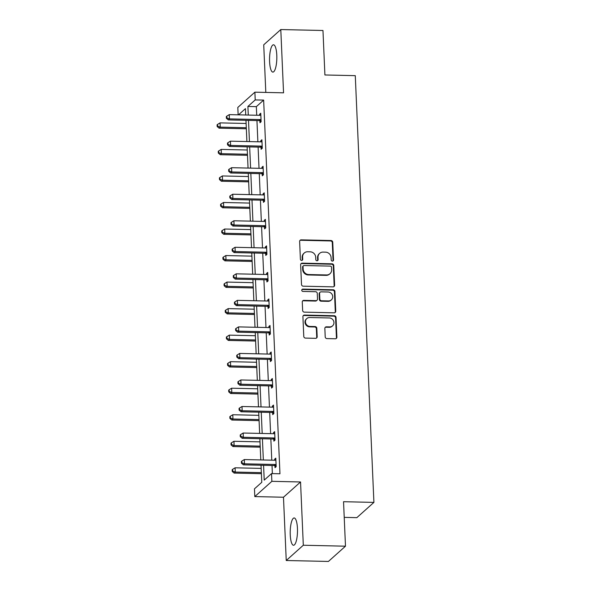 <?xml version="1.0" encoding="UTF-8"?>
<svg xmlns="http://www.w3.org/2000/svg" width="591" height="591" viewBox="0 0 591 591"><rect width="100%" height="100%" fill="white"/><g stroke="black" fill="none" stroke-linecap="round" stroke-linejoin="round"><path stroke-width="0.89" d="M332.415 261.119A1.204 1.123 48.2 0 0 333.523 259.974L332.748 242.236A1.721 1.61 48.2 0 0 331.019 240.53L301.211 239.857A1.721 1.61 48.2 0 0 299.63 241.49L300.398 259.227A1.204 1.123 48.2 0 0 302.363 260.151A1.204 1.123 48.2 0 0 302.718 259.279L302.622 256.982A5.496 5.142 48.2 0 1 307.682 251.759L310.172 251.818A5.496 5.142 48.2 0 1 315.705 257.277L315.801 259.575A1.204 1.123 48.2 0 0 317.766 260.498A1.204 1.123 48.2 0 0 318.121 259.626L318.017 257.329A5.496 5.142 48.2 0 1 323.085 252.106L325.567 252.165A5.496 5.142 48.2 0 1 331.1 257.624L331.204 259.922A1.204 1.123 48.2 0 0 332.415 261.119M332.903 261.015A1.204 1.123 48.2 0 0 333.058 260.387L332.282 242.65A1.721 1.61 48.2 0 0 330.554 240.943L300.745 240.271A1.721 1.61 48.2 0 0 299.925 240.478M302.104 260.321A1.204 1.123 48.2 0 0 302.26 259.693L302.156 257.395L302.622 256.982M317.5 260.668A1.204 1.123 48.2 0 0 317.663 260.04L317.559 257.742L318.017 257.329M290.247 534.825A13.652 3.635 91.3 0 1 294.155 517.96A13.652 3.635 91.3 0 1 297.443 528.391A13.652 3.635 91.3 0 1 293.542 545.264A13.652 3.635 91.3 0 1 290.247 534.825M269.592 61.663A13.652 3.635 91.3 0 1 273.493 44.79A13.652 3.635 91.3 0 1 276.787 55.222A13.652 3.635 91.3 0 1 272.879 72.095A13.652 3.635 91.3 0 1 269.592 61.663M286.243 560.504L303.309 545.234L300.546 481.968L283.481 497.23L286.243 560.504L328.419 561.45L345.484 546.187L343.541 501.707L373.911 502.394L355.28 75.655L324.91 74.976L322.967 30.496L280.791 29.55L263.726 44.813L265.81 92.425M345.484 546.187L303.309 545.234M325.213 336.885A1.721 1.61 48.2 0 0 326.941 338.591L335.304 338.776A1.721 1.61 48.2 0 0 336.892 337.143L336.028 317.441A1.721 1.61 48.2 0 0 334.299 315.734L304.491 315.069A1.721 1.61 48.2 0 0 302.91 316.702L303.774 336.397A1.721 1.61 48.2 0 0 305.503 338.104L315.601 338.333A1.721 1.61 48.2 0 0 317.182 336.7L316.813 328.271A1.721 1.61 48.2 0 0 315.084 326.564L310.076 326.454A4.595 4.3 48.2 0 1 306.818 318.556A4.595 4.3 48.2 0 1 309.691 317.522L329.313 317.958A4.595 4.3 48.2 0 1 332.57 325.855A4.595 4.3 48.2 0 1 329.704 326.889L326.431 326.816A1.721 1.61 48.2 0 0 324.851 328.448L325.213 336.885M238.136 114.831L237.811 107.444L254.876 92.174L283.554 92.824L280.791 29.55M254.876 92.174L255.216 99.916L247.902 106.454L248.279 115.06M263.571 465.294L264.221 480.121L271.528 473.583L279.964 473.775L263.645 100.101L255.216 99.916M271.528 473.583L271.867 481.325L254.802 496.588L254.462 488.846L261.776 482.308L261.03 465.235M300.546 481.968L271.867 481.325M333.043 286.857A1.721 1.61 48.2 0 0 334.624 285.224L333.76 265.522A1.721 1.61 48.2 0 0 332.031 263.815L302.23 263.15A1.721 1.61 48.2 0 0 300.642 264.783L301.506 284.478A1.721 1.61 48.2 0 0 303.235 286.184L333.043 286.857M334.898 291.481L335.754 311.184A1.721 1.61 48.2 0 1 334.174 312.816L304.365 312.144A1.721 1.61 48.2 0 1 302.636 310.438L302.267 302.008A1.721 1.61 48.2 0 1 303.855 300.376L315.941 300.649A1.721 1.61 48.2 0 0 317.522 299.016L317.278 293.424A1.721 1.61 48.2 0 0 315.55 291.718L302.969 291.437A1.204 1.123 48.2 0 1 302.112 289.368A1.204 1.123 48.2 0 1 302.865 289.095L333.169 289.775A1.721 1.61 48.2 0 1 334.898 291.481L334.432 291.895L335.296 311.597L335.754 311.184M344.228 517.369L356.846 517.657L373.911 502.394M283.481 497.23L254.802 496.588M245.738 115.001L245.457 108.641L238.528 114.839M260.794 459.931L259.87 438.707M259.641 433.395L258.71 412.171M258.481 406.859L257.55 385.642M257.321 380.331L256.398 359.106M256.162 353.795L255.238 332.57M255.002 327.266L254.078 306.042M253.849 300.73L252.918 279.506M252.689 274.202L251.759 252.978M251.53 247.666L250.606 226.442M250.37 221.13L249.446 199.913M249.21 194.602L248.286 173.377M248.05 168.066L247.127 146.841M246.898 141.537L245.967 120.313M248.508 120.372L249.439 141.589M249.668 146.9L250.599 168.125M250.828 173.436L251.751 194.661M251.988 199.965L252.911 221.189M253.147 226.501L254.071 247.725M254.3 253.037L255.231 274.254M255.46 279.565L256.391 300.789M256.62 306.101L257.543 327.318M257.779 332.63L258.703 353.854M258.939 359.165L259.863 380.39M260.092 385.694L261.023 406.918M261.252 412.23L262.182 433.454M262.411 438.766L263.342 459.983M263.645 100.101L256.339 106.646L256.716 115.245M256.945 120.557L257.875 141.781M258.104 147.093L259.028 168.317M259.264 173.621L260.188 194.845M260.424 200.157L261.348 221.381M261.577 226.693L262.507 247.91M262.736 253.221L263.667 274.446M263.896 279.757L264.827 300.974M265.056 306.286L265.98 327.51M266.216 332.822L267.139 354.046M267.376 359.35L268.299 380.574M268.528 385.886L269.459 407.11M269.688 412.422L270.619 433.639M270.848 438.95L271.771 460.175M272.008 465.486L272.362 473.605M256.339 106.646L247.902 106.454M274.697 460.241L274.652 459.17L275.805 458.143L276.174 466.646L275.022 467.673L274.941 465.774M273.544 433.705L273.493 432.642L274.645 431.607L275.022 440.11L273.869 441.145L273.781 439.239M272.385 407.177L272.34 406.106L273.493 405.079L273.862 413.582L272.71 414.609L272.628 412.71M271.225 380.641L271.18 379.577L272.333 378.543L272.702 387.046L271.55 388.08L271.468 386.174M270.065 354.112L270.021 353.041L271.173 352.007L271.542 360.517L270.39 361.544L270.309 359.646M268.905 327.577L268.861 326.505L270.013 325.478L270.382 333.981L269.23 335.016L269.149 333.11M267.753 301.041L267.701 299.977L268.853 298.943L269.23 307.446L268.078 308.48L267.989 306.574M266.593 274.512L266.541 273.441L267.701 272.414L268.07 280.917L266.918 281.944L266.829 280.045M265.433 247.976L265.389 246.912L266.541 245.878L266.91 254.381L265.758 255.415L265.677 253.509M264.273 221.448L264.229 220.377L265.381 219.35L265.751 227.853L264.598 228.88L264.517 226.981M263.113 194.912L263.069 193.848L264.221 192.814L264.591 201.317L263.438 202.351L263.357 200.445M261.961 168.383L261.909 167.312L263.061 166.278L263.438 174.788L262.278 175.815L262.197 173.917M260.801 141.847L260.749 140.776L261.902 139.749L262.278 148.252L261.126 149.287L261.037 147.381M259.641 115.311L259.597 114.248L260.749 113.213L261.119 121.716L259.966 122.751L259.885 120.845M259.597 114.248L260.794 114.27M260.749 140.776L261.953 140.806M261.909 167.312L263.113 167.342M263.069 193.848L264.266 193.87M264.229 220.377L265.425 220.406M265.389 246.912L266.585 246.935M266.541 273.441L267.745 273.47M267.701 299.977L268.905 299.999M268.861 326.505L270.057 326.535M270.021 353.041L271.217 353.071M271.18 379.577L272.377 379.599M272.34 406.106L273.537 406.135M273.493 432.642L274.697 432.664M274.652 459.17L275.849 459.2M319.65 253.354L319.192 253.768A5.496 5.142 48.2 0 0 317.559 257.742M304.254 253.007L303.789 253.421A5.496 5.142 48.2 0 0 302.156 257.395M333.863 286.65A1.721 1.61 48.2 0 0 334.159 285.638L333.302 265.935A1.721 1.61 48.2 0 0 331.573 264.229L301.765 263.556A1.721 1.61 48.2 0 0 300.945 263.763M331.521 267.309A1.204 1.123 48.2 0 0 330.317 266.113L304.151 265.529A1.204 1.123 48.2 0 0 303.043 266.667L303.146 269.09A5.496 5.142 48.2 0 0 308.679 274.549L326.564 274.955A5.496 5.142 48.2 0 0 331.632 269.732L331.521 267.309M303.397 265.795L302.939 266.209A1.204 1.123 48.2 0 0 302.585 267.08L303.043 266.667M330 273.707L329.534 274.121A5.496 5.142 48.2 0 1 326.106 275.362L308.221 274.963A5.496 5.142 48.2 0 1 302.688 269.503L302.585 267.08M334.994 312.609A1.721 1.61 48.2 0 0 335.296 311.597M317.012 300.258L316.554 300.671A1.721 1.61 48.2 0 1 315.483 301.063L303.39 300.789A1.721 1.61 48.2 0 0 302.57 300.996M334.432 291.895A1.721 1.61 48.2 0 0 332.703 290.188L302.4 289.509A1.204 1.123 48.2 0 0 301.912 289.612M328.485 300.93A4.595 4.3 48.2 0 0 332.371 294.983A4.595 4.3 48.2 0 0 328.094 291.998L321.179 291.843A1.721 1.61 48.2 0 0 319.598 293.476L319.842 299.068A1.721 1.61 48.2 0 0 321.57 300.775L328.485 300.93L328.027 301.344A4.595 4.3 48.2 0 0 330.894 300.302L331.352 299.888M320.108 292.235L319.65 292.641A1.721 1.61 48.2 0 0 319.14 293.89L319.598 293.476M328.027 301.344L321.112 301.188A1.721 1.61 48.2 0 1 319.384 299.482L319.14 293.89M332.57 325.855L332.112 326.262A4.595 4.3 48.2 0 1 329.239 327.303L325.966 327.229A1.721 1.61 48.2 0 0 325.146 327.436M306.818 318.556L306.36 318.97A4.595 4.3 48.2 0 0 309.618 326.86L310.076 326.454M316.421 338.126A1.721 1.61 48.2 0 0 316.724 337.114L316.355 328.685A1.721 1.61 48.2 0 0 314.626 326.978L309.618 326.86M336.131 338.569A1.721 1.61 48.2 0 0 336.427 337.557L335.57 317.855A1.721 1.61 48.2 0 0 333.841 316.148L304.033 315.483A1.721 1.61 48.2 0 0 303.213 315.69M246.107 123.467L220.037 122.884L220.221 127.131L219.069 128.166L246.336 128.779M217.628 126.119L217.547 124.42L217.089 124.834L217.163 126.533L217.628 126.119L220.221 127.131L246.292 127.722M217.547 124.42L220.037 122.884M219.069 128.166L217.163 126.533M261.037 119.818L260.786 119.707A1.751 1.64 48.2 0 0 260.151 119.574L229.441 118.887L229.256 114.632L259.959 115.319A1.751 1.64 48.2 0 0 260.587 115.215L260.83 115.119M261.104 121.362L259.634 120.741A1.751 1.64 48.2 0 0 258.998 120.608L228.289 119.914L229.441 118.887L226.848 117.868L226.774 116.168L226.316 116.582L226.39 118.281L226.848 117.868M226.39 118.281L228.289 119.914M229.256 114.632L226.774 116.168M247.267 150.003L221.189 149.412L221.381 153.667L220.229 154.702L247.496 155.315M218.781 152.655L218.707 150.949L218.249 151.362L218.323 153.062L218.781 152.655L221.381 153.667L247.452 154.251M218.707 150.949L221.189 149.412M220.229 154.702L218.323 153.062M248.427 176.532L222.349 175.948L222.534 180.203L221.381 181.23L248.656 181.843M219.941 179.184L219.867 177.485L219.409 177.898L219.483 179.598L219.941 179.184L222.534 180.203L248.612 180.787M219.867 177.485L222.349 175.948M221.381 181.23L219.483 179.598M262.19 146.346L261.939 146.243A1.751 1.64 48.2 0 0 261.303 146.103L230.601 145.416L230.416 141.168L261.119 141.855A1.751 1.64 48.2 0 0 261.747 141.744L261.99 141.648M262.264 147.89L260.786 147.277A1.751 1.64 48.2 0 0 260.151 147.137L229.448 146.45L230.601 145.416L228.008 144.403L227.934 142.697L227.469 143.111L227.542 144.81L228.008 144.403M227.542 144.81L229.448 146.45M230.416 141.168L227.934 142.697M263.35 172.882L263.098 172.779A1.751 1.64 48.2 0 0 262.463 172.638L231.761 171.951L231.576 167.696L262.278 168.383A1.751 1.64 48.2 0 0 262.906 168.28L263.15 168.184M263.416 174.426L261.946 173.806A1.751 1.64 48.2 0 0 261.311 173.673L230.608 172.978L231.761 171.951L229.168 170.932L229.094 169.233L228.628 169.647L228.702 171.346L229.168 170.932M228.702 171.346L230.608 172.978M231.576 167.696L229.094 169.233M249.579 203.068L223.509 202.484L223.694 206.732L222.541 207.766L249.816 208.379M221.1 205.72L221.027 204.013L220.561 204.427L220.642 206.133L221.1 205.72L223.694 206.732L249.764 207.315M221.027 204.013L223.509 202.484M222.541 207.766L220.642 206.133M264.509 199.418L264.258 199.307A1.751 1.64 48.2 0 0 263.623 199.174L232.92 198.48L232.736 194.232L263.438 194.919A1.751 1.64 48.2 0 0 264.059 194.808L264.303 194.712M264.576 200.962L263.106 200.342A1.751 1.64 48.2 0 0 262.47 200.201L231.768 199.514L232.92 198.48L230.32 197.468L230.246 195.769L229.788 196.175L229.862 197.882L230.32 197.468M229.862 197.882L231.768 199.514M232.736 194.232L230.246 195.769M250.739 229.596L224.669 229.013L224.853 233.268L223.701 234.295L250.976 234.908M222.26 232.248L222.186 230.549L221.721 230.963L221.795 232.662L222.26 232.248L224.853 233.268L250.924 233.851M222.186 230.549L224.669 229.013M223.701 234.295L221.795 232.662M265.669 225.947L265.418 225.843A1.751 1.64 48.2 0 0 264.783 225.703L234.08 225.016L233.888 220.761L264.598 221.455A1.751 1.64 48.2 0 0 265.219 221.344L265.462 221.248M265.736 227.491L264.266 226.87A1.751 1.64 48.2 0 0 263.63 226.737L232.92 226.043L234.08 225.016L231.48 223.996L231.406 222.297L230.948 222.711L231.022 224.41L231.48 223.996M231.022 224.41L232.92 226.043M233.888 220.761L231.406 222.297M251.899 256.132L225.828 255.548L226.013 259.796L224.861 260.83L252.128 261.444M223.42 258.784L223.346 257.085L222.881 257.491L222.955 259.198L223.42 258.784L226.013 259.796L252.084 260.387M223.346 257.085L225.828 255.548M224.861 260.83L222.955 259.198M266.829 252.483L266.578 252.372A1.751 1.64 48.2 0 0 265.943 252.239L235.233 251.544L235.048 247.297L265.758 247.984A1.751 1.64 48.2 0 0 266.378 247.873L266.622 247.784M266.896 254.027L265.425 253.406A1.751 1.64 48.2 0 0 264.79 253.266L234.08 252.579L235.233 251.544L232.64 250.532L232.566 248.833L232.108 249.247L232.182 250.946L232.64 250.532M232.182 250.946L234.08 252.579M235.048 247.297L232.566 248.833M253.059 282.668L226.981 282.077L227.173 286.332L226.021 287.359L253.288 287.972M224.573 285.313L224.499 283.614L224.041 284.027L224.115 285.726L224.573 285.313L227.173 286.332L253.244 286.916M224.499 283.614L226.981 282.077M226.021 287.359L224.115 285.726M267.989 279.011L267.73 278.908A1.751 1.64 48.2 0 0 267.095 278.767L236.393 278.08L236.208 273.825L266.91 274.52A1.751 1.64 48.2 0 0 267.538 274.409L267.782 274.313M268.055 280.555L266.578 279.942A1.751 1.64 48.2 0 0 265.943 279.802L235.24 279.115L236.393 278.08L233.8 277.061L233.726 275.362L233.26 275.775L233.334 277.475L233.8 277.061M233.334 277.475L235.24 279.115M236.208 273.825L233.726 275.362M254.219 309.196L228.141 308.613L228.325 312.861L227.173 313.895L254.448 314.508M225.732 311.849L225.659 310.149L225.201 310.563L225.274 312.262L225.732 311.849L228.325 312.861L254.403 313.452M225.659 310.149L228.141 308.613M227.173 313.895L225.274 312.262M269.141 305.547L268.89 305.436A1.751 1.64 48.2 0 0 268.255 305.303L237.552 304.616L237.368 300.361L268.07 301.048A1.751 1.64 48.2 0 0 268.698 300.945L268.942 300.849M269.208 307.091L267.738 306.47A1.751 1.64 48.2 0 0 267.102 306.337L236.4 305.643L237.552 304.616L234.959 303.597L234.886 301.898L234.42 302.311L234.494 304.01L234.959 303.597M234.494 304.01L236.4 305.643M237.368 300.361L234.886 301.898M255.371 335.732L229.301 335.141L229.485 339.397L228.333 340.431L255.608 341.044M226.892 338.384L226.818 336.678L226.36 337.092L226.434 338.791L226.892 338.384L229.485 339.397L255.563 339.98M226.818 336.678L229.301 335.141M228.333 340.431L226.434 338.791M270.301 332.076L270.05 331.972A1.751 1.64 48.2 0 0 269.415 331.839L238.712 331.145L238.528 326.897L269.23 327.584A1.751 1.64 48.2 0 0 269.851 327.473L270.094 327.377M270.368 333.627L268.898 333.006A1.751 1.64 48.2 0 0 268.262 332.866L237.56 332.179L238.712 331.145L236.119 330.133L236.038 328.426L235.58 328.84L235.654 330.539L236.119 330.133M235.654 330.539L237.56 332.179M238.528 326.897L236.038 328.426M256.531 362.261L230.46 361.677L230.645 365.932L229.493 366.959L256.767 367.572M228.052 364.913L227.978 363.214L227.513 363.628L227.587 365.327L228.052 364.913L230.645 365.932L256.716 366.516M227.978 363.214L230.46 361.677M229.493 366.959L227.587 365.327M257.691 388.797L231.62 388.213L231.805 392.461L230.653 393.495L257.92 394.108M229.212 391.449L229.138 389.742L228.673 390.156L228.747 391.863L229.212 391.449L231.805 392.461L257.875 393.045M229.138 389.742L231.62 388.213M230.653 393.495L228.747 391.863M258.851 415.325L232.78 414.742L232.965 418.997L231.812 420.024L259.08 420.637M230.364 417.977L230.291 416.278L229.833 416.692L229.906 418.391L230.364 417.977L232.965 418.997L259.035 419.58M230.291 416.278L232.78 414.742M231.812 420.024L229.906 418.391M271.461 358.611L271.21 358.508A1.751 1.64 48.2 0 0 270.575 358.368L239.872 357.681L239.68 353.425L270.39 354.12A1.751 1.64 48.2 0 0 271.01 354.009L271.254 353.913M271.528 360.155L270.057 359.535A1.751 1.64 48.2 0 0 269.422 359.402L238.72 358.707L239.872 357.681L237.272 356.661L237.198 354.962L236.74 355.376L236.814 357.075L237.272 356.661M236.814 357.075L238.72 358.707M239.68 353.425L237.198 354.962M272.621 385.147L272.37 385.037A1.751 1.64 48.2 0 0 271.734 384.904L241.025 384.209L240.84 379.961L271.55 380.648A1.751 1.64 48.2 0 0 272.17 380.538L272.414 380.449M272.687 386.691L271.217 386.071A1.751 1.64 48.2 0 0 270.582 385.93L239.872 385.243L241.025 384.209L238.432 383.197L238.358 381.498L237.9 381.904L237.974 383.611L238.432 383.197M237.974 383.611L239.872 385.243M240.84 379.961L238.358 381.498M273.781 411.676L273.53 411.572A1.751 1.64 48.2 0 0 272.894 411.432L242.184 410.745L242 406.49L272.702 407.184A1.751 1.64 48.2 0 0 273.33 407.073L273.574 406.977M273.847 413.22L272.37 412.599A1.751 1.64 48.2 0 0 271.734 412.466L241.032 411.772L242.184 410.745L239.591 409.726L239.518 408.026L239.052 408.44L239.133 410.139L239.591 409.726M239.133 410.139L241.032 411.772M242 406.49L239.518 408.026M260.01 441.861L233.933 441.278L234.117 445.525L232.965 446.56L260.239 447.173M231.524 444.513L231.45 442.814L230.992 443.22L231.066 444.927L231.524 444.513L234.117 445.525L260.195 446.116M231.45 442.814L233.933 441.278M232.965 446.56L231.066 444.927M274.933 438.212L274.682 438.101A1.751 1.64 48.2 0 0 274.047 437.968L243.344 437.274L243.16 433.026L273.862 433.713A1.751 1.64 48.2 0 0 274.49 433.602L274.734 433.513M275.007 439.756L273.53 439.135A1.751 1.64 48.2 0 0 272.894 438.995L242.192 438.308L243.344 437.274L240.751 436.261L240.677 434.562L240.212 434.976L240.286 436.675L240.751 436.261M240.286 436.675L242.192 438.308M243.16 433.026L240.677 434.562M261.163 468.397L235.092 467.806L235.277 472.061L234.125 473.088L261.399 473.701M232.684 471.042L232.61 469.343L232.152 469.756L232.226 471.455L232.684 471.042L235.277 472.061L261.355 472.645M232.61 469.343L235.092 467.806M234.125 473.088L232.226 471.455M276.093 464.74L275.842 464.637A1.751 1.64 48.2 0 0 275.207 464.496L244.504 463.809L244.319 459.554L275.022 460.249A1.751 1.64 48.2 0 0 275.65 460.138L275.886 460.042M276.16 466.284L274.689 465.671A1.751 1.64 48.2 0 0 274.054 465.531L243.352 464.844L244.504 463.809L241.911 462.797L241.837 461.091L241.372 461.505L241.446 463.204L241.911 462.797M241.446 463.204L243.352 464.844M244.319 459.554L241.837 461.091M333.058 260.387L333.523 259.974M302.26 259.693L302.718 259.279M317.663 260.04L318.121 259.626M300.745 240.271L301.211 239.857M330.554 240.943L331.019 240.53M332.282 242.65L332.748 242.236M301.765 263.556L302.23 263.15M331.573 264.229L332.031 263.815M333.302 265.935L333.76 265.522M334.159 285.638L334.624 285.224M302.688 269.503L303.146 269.09M308.221 274.963L308.679 274.549M326.106 275.362L326.564 274.955M303.39 300.789L303.855 300.376M315.483 301.063L315.941 300.649M302.4 289.509L302.865 289.095M332.703 290.188L333.169 289.775M319.384 299.482L319.842 299.068M321.112 301.188L321.57 300.775M325.966 327.229L326.431 326.816M329.239 327.303L329.704 326.889M314.626 326.978L315.084 326.564M316.355 328.685L316.813 328.271M316.724 337.114L317.182 336.7M304.033 315.483L304.491 315.069M333.841 316.148L334.299 315.734M335.57 317.855L336.028 317.441M336.427 337.557L336.892 337.143M260.786 119.707L259.634 120.741M260.151 119.574L258.998 120.608M261.939 146.243L260.786 147.277M261.303 146.103L260.151 147.137M263.098 172.779L261.946 173.806M262.463 172.638L261.311 173.673M264.258 199.307L263.106 200.342M263.623 199.174L262.47 200.201M265.418 225.843L264.266 226.87M264.783 225.703L263.63 226.737M266.578 252.372L265.425 253.406M265.943 252.239L264.79 253.266M267.73 278.908L266.578 279.942M267.095 278.767L265.943 279.802M268.89 305.436L267.738 306.47M268.255 305.303L267.102 306.337M270.05 331.972L268.898 333.006M269.415 331.839L268.262 332.866M271.21 358.508L270.057 359.535M270.575 358.368L269.422 359.402M272.37 385.037L271.217 386.071M271.734 384.904L270.582 385.93M273.53 411.572L272.37 412.599M272.894 411.432L271.734 412.466M274.682 438.101L273.53 439.135M274.047 437.968L272.894 438.995M275.842 464.637L274.689 465.671M275.207 464.496L274.054 465.531"/></g></svg>

